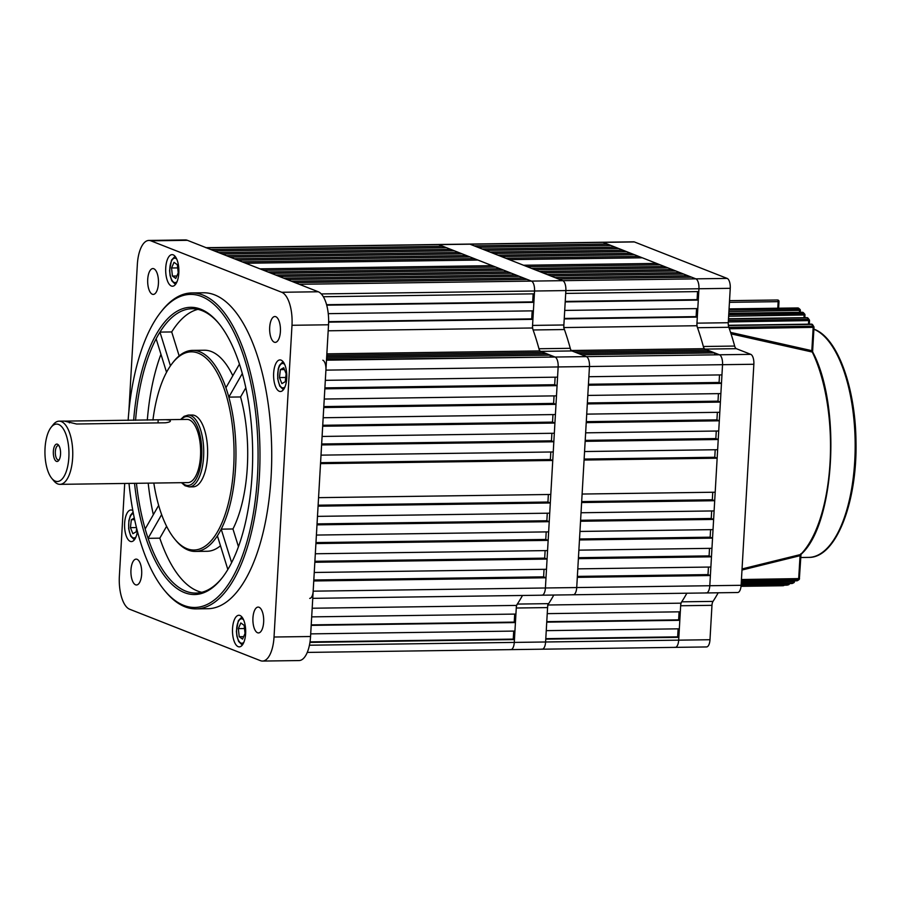 <?xml version="1.0" encoding="UTF-8"?>
<svg xmlns="http://www.w3.org/2000/svg" width="901" height="901" viewBox="0 0 901 901"><rect width="100%" height="100%" fill="white"/><g stroke="black" fill="none" stroke-linecap="round" stroke-linejoin="round"><path stroke-width="1.35" d="M442.875 247.764L442.954 246.311L438.674 244.621L531.466 281.101L527.186 279.423L294.954 282.599L299.233 284.288L531.466 281.101A8.616 3.604 89.2 0 1 534.541 291.012A8.616 3.604 -90.8 0 0 531.466 281.101L562.776 280.673A8.616 3.604 89.2 0 1 565.862 290.584A8.616 3.604 -90.8 0 0 562.776 280.673L695.854 278.848A8.616 3.604 89.2 0 1 698.939 288.759A8.616 3.604 -90.8 0 0 695.854 278.848L603.062 242.369A8.616 3.604 -90.8 0 0 602.454 242.256A8.616 3.604 89.2 0 1 603.062 242.369L469.984 244.194A8.616 3.604 -90.8 0 0 469.376 244.081A8.616 3.604 89.2 0 1 469.984 244.194L438.674 244.621A8.616 3.604 -90.8 0 0 438.066 244.509A8.616 3.604 89.2 0 1 438.674 244.621L206.442 247.809A8.616 3.604 -90.8 0 0 205.833 247.696M607.353 244.047L474.264 245.872L469.984 244.194L562.776 280.673L558.496 278.995L691.574 277.17L695.854 278.848L727.175 278.42L634.383 241.941L603.062 242.369L607.353 244.047L607.263 245.5M705.742 592.835A8.616 3.604 -90.8 0 0 706.35 592.948A8.616 3.604 -90.8 0 0 709.797 585.729L741.106 585.301L753.855 364.263L722.546 364.691A8.616 3.604 -90.8 0 0 719.46 354.791L705.021 349.104A5.744 2.399 89.2 0 1 703.354 346.491A185.268 77.418 -90.8 0 0 697.509 327.716A5.744 2.399 89.2 0 1 696.957 323.155L728.267 322.727A5.744 2.399 -90.8 0 0 728.83 327.288L697.509 327.716M572.653 594.66A8.616 3.604 -90.8 0 0 573.261 594.773A8.616 3.604 -90.8 0 0 576.719 587.553L709.797 585.729L722.546 364.691L589.468 366.516A8.616 3.604 -90.8 0 0 586.382 356.616L571.944 350.94L540.634 351.367A5.744 2.399 89.2 0 1 538.956 348.743A185.268 77.418 -90.8 0 0 533.122 329.969A5.744 2.399 89.2 0 1 532.559 325.407L563.88 324.979A5.744 2.399 -90.8 0 0 564.431 329.541L533.122 329.969M727.175 278.42A8.616 3.604 89.2 0 1 730.249 288.32L698.939 288.759L696.957 323.155M674.612 647.256A8.616 3.604 -90.8 0 0 675.221 647.368A8.616 3.604 -90.8 0 0 678.678 640.16L680.66 605.754A5.744 2.399 89.2 0 1 681.708 601.823A185.268 77.418 -90.8 0 0 686.866 593.218A185.268 77.418 -90.8 0 1 680.807 603.174L680.311 611.813L547.234 613.637L547.729 604.999A185.268 77.418 -90.8 0 0 553.788 595.043A185.268 77.418 -90.8 0 1 548.63 603.647A5.744 2.399 -90.8 0 0 547.583 607.589L516.273 608.017A5.744 2.399 89.2 0 1 517.32 604.075A185.268 77.418 -90.8 0 0 522.479 595.471A185.268 77.418 -90.8 0 1 516.419 605.427L515.924 614.077L311.69 616.87M541.343 595.088A8.616 3.604 -90.8 0 0 541.952 595.201A8.616 3.604 -90.8 0 0 545.409 587.993L558.147 366.944A8.616 3.604 -90.8 0 0 555.072 357.044L750.781 354.352L736.331 348.676L705.021 349.104M750.781 354.352A8.616 3.604 89.2 0 1 753.855 364.263M741.106 585.301A8.616 3.604 89.2 0 1 737.66 592.52L312.76 598.343M681.708 601.823L713.018 601.395A185.268 77.418 -90.8 0 0 718.176 592.79M713.018 601.395A5.744 2.399 -90.8 0 0 711.97 605.326L680.66 605.754M678.115 628.842L677.653 636.849L678.836 637.322L678.678 640.16L709.988 639.721L711.97 605.326M709.988 639.721A8.616 3.604 89.2 0 1 706.542 646.941L542.143 649.193A8.616 3.604 -90.8 0 0 545.601 641.985L547.583 607.589M206.138 247.685L633.775 241.828A8.616 3.604 89.2 0 1 634.383 241.941M730.249 288.32L728.267 322.727M703.354 346.491L734.664 346.063A185.268 77.418 -90.8 0 0 728.83 327.288M734.664 346.063A5.744 2.399 -90.8 0 0 736.331 348.676M565.209 301.914L564.713 310.417L697.791 308.592L698.286 300.089L565.209 301.914M532.559 325.407L534.541 291.012L698.939 288.759L698.771 291.586L565.693 293.411L565.862 290.584L563.88 324.979M696.574 308.604L696.113 316.623L697.306 317.096L564.229 318.92L563.722 327.559A185.268 77.418 -90.8 0 1 570.862 350.512L574.489 351.931L707.567 350.106L707.488 351.559M571.347 350.5L703.94 348.687L707.567 350.106M714.707 352.91L581.629 354.735L578.059 353.338L711.137 351.514L714.707 352.91L714.617 354.363M546.738 622.14L546.254 630.644L679.331 628.819L679.816 620.316L546.738 622.14M680.807 603.174L548.022 604.999M688.004 275.762L554.926 277.587L550.646 275.909L683.724 274.084L688.004 275.762L687.925 277.215M680.154 272.676L547.076 274.501L542.796 272.812L675.874 270.987L680.154 272.676L680.075 274.129M672.304 269.59L539.226 271.415L534.946 269.726L668.024 267.901L672.304 269.59L672.225 271.043M664.454 266.505L531.376 268.329L527.085 266.64L660.174 264.815L664.454 266.505L664.364 267.957M656.604 263.419L523.526 265.243L509.245 259.623L642.323 257.799L656.604 263.419L656.514 264.871M638.753 256.402L505.675 258.227L501.395 256.537L634.473 254.713L638.753 256.402L638.674 257.855M630.903 253.316L497.825 255.141L493.545 253.451L626.623 251.627L630.903 253.316L630.824 254.769M623.053 250.23L489.975 252.055L485.695 250.365L618.773 248.541L623.053 250.23L622.963 251.683M615.203 247.144L482.125 248.969L477.834 247.279L610.912 245.455L615.203 247.144L615.113 248.597M541.535 649.08A8.616 3.604 -90.8 0 0 542.143 649.193A8.616 3.604 89.2 0 0 545.601 641.985L678.678 640.16A8.616 3.604 89.2 0 1 675.221 647.368M678.836 637.322L545.758 639.147L545.601 641.985L514.28 642.413L516.273 608.017M309.719 598.388A8.616 3.604 -90.8 0 0 313.165 591.169L576.719 587.553L577.304 577.361L710.382 575.536L708.006 574.601L708.445 567.067M711.463 556.829L710.878 567.033L577.8 568.858L578.386 558.654L711.463 556.829L709.087 555.894L709.515 548.36M712.545 538.122L711.959 548.326L578.87 550.151L579.467 539.947L712.545 538.122L710.157 537.187L710.596 529.653M713.615 519.426L713.029 529.619L579.951 531.444L580.537 521.251L713.615 519.426L711.238 518.48L711.677 510.957M714.696 500.719L714.11 510.923L581.032 512.748L581.618 502.544L714.696 500.719L712.319 499.785L712.759 492.25M717.151 458.204L715.191 492.216L582.114 494.041L584.073 460.039L717.151 458.204L714.775 457.269L715.203 449.745M718.232 439.508L717.635 449.712L584.558 451.536L585.154 441.332L718.232 439.508L715.845 438.573L716.284 431.038M719.302 420.801L718.716 431.005L585.639 432.829L586.224 422.625L719.302 420.801L716.926 419.866L717.365 412.331M720.383 402.094L719.798 412.298L586.72 414.122L587.306 403.918L720.383 402.094L718.007 401.159L718.435 393.636M721.464 383.398L720.879 393.602L587.801 395.426L588.387 385.223L721.464 383.398L719.088 382.463L719.516 374.929M573.261 594.773A8.616 3.604 89.2 0 0 576.719 587.553L589.468 366.516A8.616 3.604 89.2 0 0 586.382 356.616L719.46 354.791A8.616 3.604 89.2 0 1 722.546 364.691L721.949 374.895L588.871 376.719L589.468 366.516L325.914 370.131A8.616 3.604 -90.8 0 0 322.84 360.22M565.231 301.43L697.092 299.628L697.554 291.609M697.092 299.628L698.286 300.089M697.306 317.096L696.811 325.734L563.97 327.559M703.94 348.687A185.268 77.418 -90.8 0 0 696.811 325.734M706.35 592.948A8.616 3.604 89.2 0 0 709.797 585.729L710.382 575.536M546.772 621.656L678.633 619.854L679.095 611.835M678.633 619.854L679.816 620.316M581.674 501.575L712.319 499.785M584.13 459.06L714.775 457.269M585.2 440.364L715.845 438.573M586.281 421.657L716.926 419.866M587.362 402.95L718.007 401.159M588.443 384.254L719.088 382.463M578.442 557.685L709.087 555.894M579.523 538.978L710.157 537.187M580.593 520.282L711.238 518.48M577.361 576.392L708.006 574.601M545.792 638.663L677.653 636.849M564.251 318.436L696.113 316.623M797.565 308.029A1.442 0.597 89.2 0 1 797.768 307.939A1.442 1.442 0 0 1 798.703 308.277L798.703 308.277A1.442 1.228 129.7 0 0 797.971 308.029L729.055 308.975M802.138 312.422A1.442 0.597 89.2 0 1 802.386 312.287A1.442 1.442 0 0 1 803.444 312.737L803.444 312.737A1.442 1.194 136.6 0 0 802.633 312.41L728.808 313.424M806.654 317.85A1.442 0.597 89.2 0 1 806.936 317.659A1.442 1.442 0 0 1 808.096 318.222L808.096 318.222A1.442 1.138 142.5 0 0 807.24 317.839L728.481 318.92M728.357 325.272L811.429 324.123A1.442 1.442 0 0 1 812.668 324.799L812.668 324.799A1.442 1.081 147.7 0 0 811.778 324.371L728.391 325.52M784.163 585.2A1.442 1.306 -94.2 0 1 783.262 585.706L781.967 585.763A1.442 1.442 0 0 0 781.967 585.763L741.027 586.326L781.955 585.763A1.442 1.306 88.6 0 0 781.967 585.763L781.955 585.763A142.899 59.714 -90.8 0 0 783.183 585.706L741.027 586.281M786.798 585.154A1.442 0.597 -90.8 0 0 786.855 585.166A1.442 0.597 -90.8 0 0 786.911 585.154A1.442 1.295 77.4 0 0 787.147 585.121L787.147 585.121A1.442 1.295 77.4 0 0 787.395 585.042M741.174 584.208L791.923 583.51A1.442 1.284 66.6 0 0 792.362 583.42A1.442 1.442 0 0 1 791.81 583.533A1.442 0.597 -90.8 0 0 791.923 583.51A142.899 59.714 -90.8 0 0 793.184 582.936L741.208 583.645M741.332 581.517L796.991 580.751A1.442 1.261 56.7 0 0 797.61 580.571L797.61 580.571A1.442 1.442 0 0 1 796.844 580.807A1.442 0.597 -90.8 0 0 796.991 580.751A142.899 59.714 -90.8 0 0 798.275 579.884L741.377 580.661M742.052 568.948L800.595 554.52L800.809 553.788L800.009 555.692L741.985 570.029M730.565 332.39L812.06 350.726L812.443 352.043L811.812 351.942L731.038 333.866M728.853 327.345L812.905 326.196A1.442 1.059 -31.1 0 1 813.794 326.624L813.794 326.624A1.442 1.059 -31.1 0 1 813.873 327.345L729.337 328.752M812.06 350.726L812.263 352.021A1.442 0.845 94.2 0 1 812.06 350.726M728.402 320.463L808.377 319.359A1.442 1.126 -36.1 0 1 809.244 319.754L809.244 319.754A1.442 1.126 -36.1 0 1 809.391 320.587L728.312 321.939M812.612 351.48L812.725 352.021C841.523 405.822 834.9 524.562 801 554.363L799.39 578.487M799.401 578.667A1.442 1.25 -125.6 0 1 798.917 579.67L798.917 579.67A1.442 1.25 -125.6 0 1 798.275 579.884A1.442 0.597 89.2 0 0 798.68 578.735L800.122 554.622M728.729 314.697L803.793 313.672A1.442 1.171 -41.9 0 1 804.616 314.01L804.616 314.01A1.442 1.171 -41.9 0 1 804.852 314.956L728.639 316.24M794.355 581.686A1.442 1.284 -116 0 1 793.668 582.812L793.668 582.812A1.442 1.284 -116 0 1 793.184 582.936A1.442 0.597 89.2 0 0 793.635 581.753L793.691 580.852M728.999 309.989L799.142 309.032A1.442 1.216 -48.5 0 1 799.897 309.302L799.897 309.302A1.442 1.216 -48.5 0 1 800.246 310.361L728.909 311.577M741.163 584.298L789.411 583.566A1.442 1.295 -105.4 0 1 788.454 584.805L788.454 584.805A1.442 1.295 -105.4 0 1 788.15 584.839L741.095 585.492M778.869 301.407L778.16 301.666A1.442 0.597 -90.8 0 0 777.642 300.01A1.442 0.597 -90.8 0 0 777.54 299.988L729.54 300.652L777.54 299.988A1.442 1.306 -91.4 0 1 777.822 300.022M784.253 585.2A1.442 1.442 0 0 1 783.262 585.706L783.262 585.706A1.442 1.306 -94.2 0 1 783.183 585.706A1.442 0.597 89.2 0 0 783.622 585.2M811.812 351.942A1.442 0.631 103 0 1 811.835 350.647L813.164 327.604A1.442 0.597 -90.8 0 0 812.905 326.196A142.899 59.714 -90.8 0 0 811.778 324.371A1.442 0.597 89.2 0 0 811.531 324.146A1.442 0.597 89.2 0 0 811.429 324.123M812.263 352.021A120.858 50.501 -90.8 0 1 800.595 554.52A1.442 0.8 -99.9 0 0 800.246 555.602M326.511 359.69L555.072 357.044L540.634 351.367M510.225 649.508A8.616 3.604 -90.8 0 0 510.833 649.621A8.616 3.604 -90.8 0 0 514.28 642.413A8.616 3.604 89.2 0 1 510.833 649.621L542.143 649.193M538.956 348.743L570.265 348.315A185.268 77.418 -90.8 0 0 564.431 329.541M570.265 348.315A5.744 2.399 -90.8 0 0 571.944 350.94M274.309 342.2A12.929 5.406 -90.8 0 0 275.222 342.369A12.929 5.406 -90.8 0 0 280.448 330.464A12.929 5.406 -90.8 0 0 275.785 316.69A12.929 5.406 -90.8 0 0 274.873 316.521A12.929 5.406 -90.8 0 0 269.647 328.426A12.929 5.406 -90.8 0 0 274.309 342.2M152.337 294.244A12.929 5.406 -90.8 0 0 153.249 294.413A12.929 5.406 -90.8 0 0 158.463 282.509A12.929 5.406 -90.8 0 0 153.801 268.746A12.929 5.406 -90.8 0 0 152.888 268.566A12.929 5.406 -90.8 0 0 147.674 280.47A12.929 5.406 -90.8 0 0 152.337 294.244M135.578 584.805A12.929 5.406 -90.8 0 0 136.49 584.974A12.929 5.406 -90.8 0 0 141.716 573.07A12.929 5.406 -90.8 0 0 137.053 559.296A12.929 5.406 -90.8 0 0 136.141 559.127A12.929 5.406 -90.8 0 0 130.915 571.031A12.929 5.406 -90.8 0 0 135.578 584.805M257.562 632.761A12.929 5.406 -90.8 0 0 258.474 632.93A12.929 5.406 -90.8 0 0 263.689 621.026A12.929 5.406 -90.8 0 0 259.026 607.251A12.929 5.406 -90.8 0 0 258.114 607.083A12.929 5.406 -90.8 0 0 252.899 618.987A12.929 5.406 -90.8 0 0 257.562 632.761M132.83 510.608A15.801 6.6 -90.8 0 0 132.064 510.203A15.801 6.6 -90.8 0 0 130.949 509.989A15.801 6.6 -90.8 0 0 124.575 524.54A15.801 6.6 -90.8 0 0 130.273 541.377A15.801 6.6 -90.8 0 0 131.388 541.591A15.801 6.6 -90.8 0 0 137.414 531.331M171.381 286.011A15.801 6.6 -90.8 0 0 172.496 286.225A15.801 6.6 -90.8 0 0 178.871 271.674A15.801 6.6 -90.8 0 0 173.183 254.848A15.801 6.6 -90.8 0 0 172.068 254.634A15.801 6.6 -90.8 0 0 165.683 269.185A15.801 6.6 -90.8 0 0 171.381 286.011M279.299 391.293A15.801 6.6 -90.8 0 0 280.414 391.507A15.801 6.6 -90.8 0 0 286.788 376.956A15.801 6.6 -90.8 0 0 281.089 360.13A15.801 6.6 -90.8 0 0 279.974 359.916A15.801 6.6 -90.8 0 0 273.6 374.467A15.801 6.6 -90.8 0 0 279.299 391.293M238.179 646.659A15.801 6.6 -90.8 0 0 239.306 646.873A15.801 6.6 -90.8 0 0 245.68 632.322A15.801 6.6 -90.8 0 0 239.981 615.484A15.801 6.6 -90.8 0 0 238.866 615.27A15.801 6.6 -90.8 0 0 232.492 629.822A15.801 6.6 -90.8 0 0 238.179 646.659M129.001 483.398A156.549 65.413 -90.8 0 0 164.455 590.335A156.549 65.413 -90.8 0 0 183.725 605.371A156.549 65.413 -90.8 0 0 257.472 476.415A156.549 65.413 -90.8 0 0 201.542 296.485A156.549 65.413 -90.8 0 0 160.648 312.354A156.549 65.413 -90.8 0 0 128.122 420.395M160.648 312.354L161.651 311.059A157.979 66.021 89.2 0 1 191.778 292.938A157.979 66.021 89.2 0 1 202.928 295.044A157.979 66.021 89.2 0 1 259.893 463.362A157.979 66.021 89.2 0 1 196.103 608.885A157.979 66.021 89.2 0 1 184.953 606.778A157.979 66.021 89.2 0 1 165.502 591.597L164.455 590.335M219.011 323.673A142.189 59.41 -90.8 0 0 202.027 310.631A142.189 59.41 -90.8 0 0 191.992 308.739A142.189 59.41 -90.8 0 0 159.961 332.097A142.189 59.41 -90.8 0 0 156.132 338.787A142.189 59.41 -90.8 0 0 135.567 420.294M133.652 420.316A143.619 60.018 89.2 0 1 200.81 309.234A143.619 60.018 89.2 0 1 218.493 323.031A143.619 60.018 89.2 0 1 252.64 450.106A143.619 60.018 89.2 0 1 221.984 578.07A143.619 60.018 89.2 0 1 184.468 592.621A143.619 60.018 89.2 0 1 134.531 483.33M166.606 526.297L159.815 538.167L148.068 538.336A142.189 59.41 -90.8 0 0 185.854 591.191A142.189 59.41 -90.8 0 0 195.889 593.083A142.189 59.41 -90.8 0 0 222.491 577.417M153.823 483.06A99.099 41.412 -90.8 0 0 174.794 539.181A99.099 41.412 -90.8 0 0 187.003 548.698A99.099 41.412 -90.8 0 0 233.674 467.067A99.099 41.412 -90.8 0 0 198.276 353.158A99.099 41.412 -90.8 0 0 172.384 363.204A99.099 41.412 -90.8 0 0 152.933 420.057M172.384 363.204L173.397 361.909A100.54 42.009 89.2 0 1 192.566 350.388A100.54 42.009 89.2 0 1 199.662 351.728A100.54 42.009 89.2 0 1 225.926 387.779L239.463 364.105M231.625 562.629L221.207 529.146L232.954 528.977A100.54 42.009 -90.8 0 0 240.567 396.958L228.82 397.116A100.54 42.009 89.2 0 1 221.207 529.146A100.54 42.009 -90.8 0 1 217.389 535.836A100.54 42.009 89.2 0 1 195.314 551.435A100.54 42.009 89.2 0 1 188.219 550.094A100.54 42.009 89.2 0 1 175.841 540.442L174.794 539.181M197.871 309.358A142.189 59.41 -90.8 0 0 171.708 331.94L159.961 332.097L170.447 365.84M232.807 375.74A100.54 42.009 -90.8 0 0 211.397 351.559A100.54 42.009 -90.8 0 0 204.302 350.23L192.566 350.388M196.103 608.885L207.849 608.716A157.979 66.021 -90.8 0 0 271.64 463.204A157.979 66.021 -90.8 0 0 214.675 294.886A157.979 66.021 -90.8 0 0 203.513 292.78L191.778 292.938M160.941 354.273A142.189 59.41 -90.8 0 0 147.314 420.136M148.192 483.139A142.189 59.41 -90.8 0 0 153.339 514.708M136.445 483.296A142.189 59.41 -90.8 0 0 145.162 529L158.655 505.405M159.815 538.167A142.189 59.41 -90.8 0 0 201.745 592.306M195.314 551.435L207.061 551.277A100.54 42.009 -90.8 0 0 220.475 545.769M242.313 373.521L228.82 397.116A100.54 42.009 -90.8 0 0 225.926 387.779M156.132 338.787L166.55 372.293M217.389 535.836L227.84 569.488M124.71 483.465L119.371 576.212A28.719 12.006 -90.8 0 0 129.631 609.234L260.49 660.681A28.719 12.006 -90.8 0 0 262.518 661.064A28.719 12.006 -90.8 0 0 274.028 637.018L291.992 325.284A28.719 12.006 -90.8 0 0 281.731 292.273L150.872 240.826A28.719 12.006 -90.8 0 0 148.845 240.443A28.719 12.006 -90.8 0 0 137.346 264.489L128.843 411.825M281.731 292.273L318.267 291.766L187.408 240.319L150.872 240.826M274.028 637.018L310.552 636.511L328.527 324.788L291.992 325.284M310.552 636.511A28.719 12.006 89.2 0 1 299.053 660.557L262.518 661.064M148.845 240.443L185.381 239.936A28.719 12.006 89.2 0 1 187.408 240.319M318.267 291.766A28.719 12.006 89.2 0 1 328.527 324.788M161.628 514.617L148.068 538.336A142.189 59.41 -90.8 0 1 145.162 529M179.153 355.895L171.708 331.94M240.567 396.958L245.827 387.768M232.954 528.977L238.45 546.67M68.848 457.471A28.719 12.006 -90.8 0 0 63.712 429.507A28.719 12.006 -90.8 0 0 51.075 427.367A28.719 12.006 -90.8 0 0 45.05 448.112A28.719 12.006 -90.8 0 0 51.774 478.363A28.719 12.006 -90.8 0 0 68.848 457.471M51.075 427.367L53.103 424.788A31.591 13.2 89.2 0 1 59.128 421.161A31.591 13.2 89.2 0 1 72.643 457.899A31.591 13.2 89.2 0 1 59.984 484.344A31.591 13.2 89.2 0 1 53.869 480.886L51.774 478.363M53.35 451.378A8.695 3.627 -90.8 0 0 54.905 459.837A8.695 3.627 -90.8 0 0 58.723 460.479A8.695 3.627 -90.8 0 0 60.547 454.205A8.695 3.627 -90.8 0 0 58.509 445.049A8.695 3.627 -90.8 0 0 53.35 451.378M59.061 445.871A7.185 2.996 -90.8 0 0 58.216 445.59A7.185 2.996 -90.8 0 0 55.344 451.604A7.185 2.996 -90.8 0 0 58.419 459.949A7.185 2.996 -90.8 0 0 59.252 459.656M169.647 420.091C171.325 421.341 169.884 422.242 165.311 422.794L76.596 424.011L64.478 421.127L165.739 419.697L169.647 420.091L170.402 420.913M181.484 482.677L185.009 485.729L189.21 486.889L193.129 486.833A35.905 15.002 -90.8 0 0 207.5 456.773A35.905 15.002 -90.8 0 0 192.138 415.023L188.23 415.079L184.074 416.33L180.617 419.494M59.984 484.344L187.847 482.598A31.591 13.2 -90.8 0 0 200.506 456.143A31.591 13.2 -90.8 0 0 186.98 419.404L165.739 419.697M178.229 272.8L175.774 278.465L172.429 276.066L171.55 267.991L174.006 262.315L177.351 264.725L178.229 272.8M176.844 275.999L172.429 276.066M177.7 267.901L171.55 267.991M238.348 628.628L240.815 622.963L244.16 625.362L245.038 633.437L242.572 639.113L239.227 636.703L238.348 628.628L244.509 628.549M243.642 636.647L239.227 636.703M328.257 313.661L533.403 310.845L533.888 302.342L326.714 305.18M321.274 293.929L534.541 291.012L534.383 293.839L323.346 296.733M326.77 355.332L543.179 352.359L543.089 353.811M326.849 353.856L539.553 350.94L543.179 352.359M326.68 356.785L546.738 353.766L550.308 355.174L550.229 356.627M326.601 358.238L550.308 355.174M310.71 633.876L514.933 631.072L515.428 622.568L311.194 625.373M516.419 605.427L312.185 608.231M313.165 591.169L313.762 580.965L545.995 577.789L543.618 576.854L544.046 569.319M547.076 559.082L546.479 569.286L314.246 572.473L314.832 562.269L547.076 559.082L544.688 558.147L545.128 550.612M548.146 540.375L547.56 550.579L315.327 553.766L315.913 543.562L548.146 540.375L545.769 539.44L546.209 531.905M549.227 521.679L548.641 531.872L316.409 535.059L316.994 524.855L549.227 521.679L546.851 520.744L547.279 513.21M550.308 502.972L549.723 513.176L317.479 516.363L318.076 506.159L550.308 502.972L547.932 502.037L548.36 494.503M552.752 460.467L550.793 494.469L318.56 497.656L320.519 463.643L552.752 460.467L550.376 459.533L550.815 451.998M553.833 441.76L553.248 451.964L321.015 455.14L321.601 444.948L553.833 441.76L551.457 440.826L551.896 433.291M554.915 423.053L554.329 433.257L322.085 436.444L322.682 426.241L554.915 423.053L552.538 422.118L552.966 414.584M555.996 404.358L555.41 414.55L323.166 417.737L323.752 407.534L555.996 404.358L553.619 403.411L554.047 395.888M557.077 385.651L556.48 395.854L324.247 399.03L324.833 388.838L557.077 385.651L554.689 384.716L555.129 377.181M326.489 360.175L555.072 357.044A8.616 3.604 89.2 0 1 558.147 366.944L557.561 377.147L325.329 380.335L325.914 370.131M523.616 278.015L291.383 281.202L287.092 279.513L519.336 276.337L523.616 278.015L523.526 279.468M515.766 274.929L283.522 278.116L279.242 276.427L511.486 273.251L515.766 274.929L515.676 276.382M507.916 271.843L275.672 275.03L271.392 273.341L503.625 270.154L507.916 271.843L507.826 273.296M500.055 268.757L267.822 271.944L263.543 270.255L495.775 267.068L500.055 268.757L499.976 270.21M492.205 265.671L259.972 268.858L245.691 263.238L477.935 260.051L492.205 265.671L492.126 267.124M474.365 258.655L242.132 261.842L237.841 260.152L470.085 256.965L474.365 258.655L474.275 260.107M466.515 255.569L234.271 258.756L229.992 257.067L462.224 253.879L466.515 255.569L466.425 257.022M458.665 252.483L226.421 255.659L222.142 253.981L454.374 250.793L458.665 252.483L458.575 253.936M450.804 249.397L218.571 252.573L214.292 250.895L446.524 247.707L450.804 249.397L450.725 250.85M442.954 246.311L210.721 249.487L206.442 247.809M326.59 304.707L532.705 301.88L533.167 293.861M532.705 301.88L533.888 302.342M532.187 310.868L531.725 318.875L532.908 319.348L532.412 327.987L328.178 330.791M539.553 350.94A185.268 77.418 -90.8 0 0 532.412 327.987M541.952 595.201A8.616 3.604 89.2 0 0 545.409 587.993L545.995 577.789M311.228 624.889L514.234 622.107L514.696 614.088M514.234 622.107L515.428 622.568M513.716 631.094L513.255 639.113L514.448 639.575L514.28 642.413L309.426 645.217M532.908 319.348L328.628 322.153M514.448 639.575L309.944 642.379M318.132 505.191L547.932 502.037M320.576 462.675L550.376 459.533M321.657 443.979L551.457 440.826M322.738 425.272L552.538 422.118M323.808 406.565L553.619 403.411M324.889 387.869L554.689 384.716M314.888 561.3L544.688 558.147M315.969 542.593L545.769 539.44M317.051 523.886L546.851 520.744M313.818 579.996L543.618 576.854M310.012 641.895L513.255 639.113M328.64 321.668L531.725 318.875M136.625 528.245L136.22 531.804L132.864 533.685L130.431 527.637L131.343 519.708L134.294 518.041M136.456 527.558L130.431 527.637M134.632 519.663L131.343 519.708M281.889 383.612L279.456 377.564L280.369 369.624L283.714 367.743L286.158 373.791L285.245 381.72L281.889 383.612M285.73 377.474L279.456 377.564M284.457 369.568L280.369 369.624M729.067 308.885L797.768 307.939A1.442 0.597 89.2 0 1 797.869 307.962A1.442 0.597 89.2 0 1 797.971 308.029A142.899 59.714 -90.8 0 1 799.142 309.032A1.442 0.597 -90.8 0 1 799.536 310.608L799.446 312.332M728.808 313.3L802.386 312.287A1.442 0.597 89.2 0 1 802.487 312.309A1.442 0.597 89.2 0 1 802.633 312.41A142.899 59.714 -90.8 0 1 803.793 313.672A1.442 0.597 -90.8 0 1 804.142 315.204L803.996 317.693M728.492 318.729L806.936 317.659A1.442 0.597 89.2 0 1 807.037 317.681A1.442 0.597 89.2 0 1 807.24 317.839A142.899 59.714 -90.8 0 1 808.377 319.359A1.442 0.597 -90.8 0 1 808.681 320.835L808.49 324.169M789.501 583.566A1.442 1.442 0 0 1 788.454 584.805L787.147 585.121A1.442 1.442 0 0 1 786.855 585.166L741.072 585.785L786.911 585.154A142.899 59.714 -90.8 0 0 788.15 584.839A1.442 0.597 89.2 0 0 788.668 583.645L788.668 583.578M791.709 583.521A1.442 0.597 -90.8 0 0 791.81 583.533L741.174 584.231M796.732 580.785A1.442 0.597 -90.8 0 0 796.844 580.807L741.32 581.573M777.777 308.221L778.16 301.666L729.438 302.331M741.275 582.474L794.344 581.505M741.444 579.523L799.525 578.588A1.442 1.442 0 0 1 798.917 579.67L797.61 580.571M800.73 557.505L808.726 557.392A114.9 48.012 -90.8 0 0 855.105 451.818A114.9 48.012 -90.8 0 0 813.896 329.237M777.54 299.988L777.54 299.988A1.442 1.442 0 0 1 778.993 301.508L778.61 308.21M517.32 604.075L548.63 603.647M181.225 419.483A34.475 14.405 89.2 0 1 195.922 423.752A34.475 14.405 89.2 0 1 201.689 456.616A34.475 14.405 89.2 0 1 182.092 482.677M189.21 486.889A35.905 15.002 -90.8 0 0 203.592 456.83A35.905 15.002 -90.8 0 0 188.23 415.079M69.456 421.195L69.366 422.884M158.182 419.979L158.013 422.884M176.799 259.195A12.209 5.102 -90.8 0 0 173.6 258.508A12.209 5.102 -90.8 0 0 169.951 273.172A12.209 5.102 -90.8 0 0 176.191 282.283A12.209 5.102 -90.8 0 0 177.103 281.529M243.597 619.843A12.209 5.102 -90.8 0 0 240.398 619.145A12.209 5.102 -90.8 0 0 236.76 633.808A12.209 5.102 -90.8 0 0 242.988 642.92A12.209 5.102 -90.8 0 0 243.901 642.176M133.382 513.559A12.209 5.102 -90.8 0 0 128.843 528.527A12.209 5.102 -90.8 0 0 135.995 536.895M284.705 364.477A12.209 5.102 -90.8 0 0 279.434 366.302A12.209 5.102 -90.8 0 0 277.868 378.454A12.209 5.102 -90.8 0 0 285.02 386.811M813.907 329.147L814.121 329.225C837.389 337.515 855.488 387.407 855.984 441.377C857.425 502.578 835.824 558.192 808.726 557.392M812.668 324.799L813.794 326.624A1.442 1.442 0 0 1 813.997 327.446L812.612 351.469M809.323 324.157L809.526 320.688A1.442 1.442 0 0 0 809.244 319.754L808.096 318.222M804.83 317.681L804.987 315.057A1.442 1.442 0 0 0 804.616 314.01L803.444 312.737M792.362 583.42L793.668 582.812A1.442 1.442 0 0 0 794.479 581.607L794.524 580.841M800.268 312.32L800.381 310.462A1.442 1.442 0 0 0 799.897 309.302L798.703 308.277M64.714 421.082L59.128 421.161M175.087 256.323L171.494 260.13L169.591 270.525L170.086 275.537L171.809 280.808L175.47 284.457M241.896 616.96L238.303 620.778L236.4 631.162L236.895 636.174L238.619 641.444L242.279 645.105M510.833 649.621L307.264 652.414M133.111 512.128L130.442 515.372L128.854 520.665L128.663 528.741L130.701 536.174L134.362 539.812M283.004 361.605L279.423 365.378L278.229 368.824L277.688 378.657L279.727 386.09L283.387 389.739"/></g></svg>
